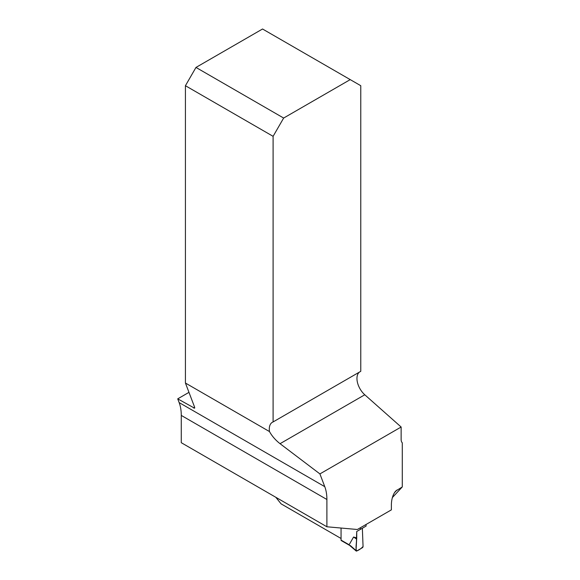 <?xml version="1.0" encoding="UTF-8"?>
<svg xmlns="http://www.w3.org/2000/svg" width="580" height="580" viewBox="0 0 580 580"><rect width="100%" height="100%" fill="white"/><g stroke="black" fill="none" stroke-linecap="round" stroke-linejoin="round"><path stroke-width="0.87" d="M359.39 372.113A14.92 8.613 -120 0 0 364.784 394.777L401.135 427.018L401.135 439.524A7.96 4.596 120 0 0 402.281 442.794L402.281 486.939L395.661 491.086C392.986 494.334 391.558 498.829 391.377 504.564L391.377 509.863L357.36 529.496L326.895 526.778L181.272 442.7L181.272 415.411A50.743 29.297 120 0 0 179.147 402.592L324.771 486.671A50.743 29.297 120 0 1 326.895 499.489L326.895 526.778M341.062 538.486L281.097 503.868L275.805 497.277M402.281 486.939L392.37 497.56M401.135 427.018L319.913 473.911L280.046 443.693C275.5 440.126 271.976 436.08 269.482 431.563L185.426 383.032L194.677 407.341L194.605 408.218L177.719 398.851L179.147 402.592M177.719 398.851L188.971 392.355M185.426 383.032L185.426 85.709L195.975 67.432L262.544 29L360.774 85.709L360.774 371.316L273.1 421.935A14.92 8.613 -120 0 0 272.375 422.276A14.92 8.613 -120 0 0 269.482 431.563M319.913 473.911L324.771 486.671M350.219 79.619L283.649 118.052L273.1 136.329L273.1 421.935M185.426 85.709L273.1 136.329M195.975 67.432L283.649 118.052M366.067 524.472L366.067 526.096L356.729 531.49L362.355 528.242L363.058 546.483A0.993 0.573 120 0 1 362.355 547.737L356.729 550.986A0.993 0.573 -60 0 1 356.178 551A0.993 0.573 -60 0 1 356.026 550.543L350.226 545.447M341.062 528.047L341.062 540.111A0.993 0.573 120 0 0 341.265 540.567L349.544 545.345M356.729 531.49L356.729 537.928L353.568 537.037L349.16 544.692M360.434 527.72L360.434 529.351M356.729 537.928L356.026 550.543M353.568 537.037L356.454 538.958C356.758 542.706 355.185 548.716 356.729 550.986C359.194 549.963 361.304 548.462 363.058 546.483L362.355 528.242L356.729 531.49L356.454 538.958M326.895 499.489L181.272 415.411M193.546 407.986L194.677 407.341M397.003 489.984L394.393 492.783M280.046 443.693L364.784 394.777M341.062 540.111L349.167 544.794M349.486 545.294L356.178 551"/></g></svg>
